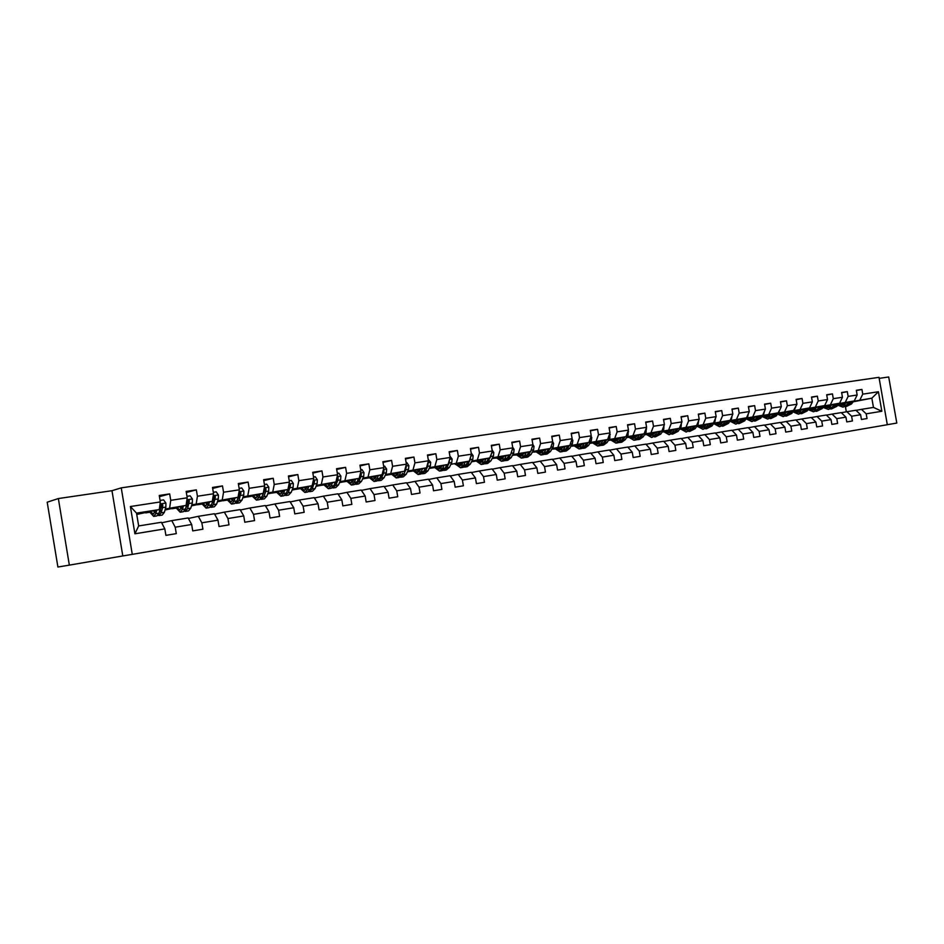 <?xml version="1.0" encoding="UTF-8"?>
<svg xmlns="http://www.w3.org/2000/svg" width="944" height="944" viewBox="0 0 944 944"><rect width="100%" height="100%" fill="white"/><g stroke="black" fill="none" stroke-linecap="round" stroke-linejoin="round"><path stroke-width="1.42" d="M887.301 424.694L896.8 423.065L888.705 376.975L879.171 378.367M132.278 554.364L887.313 424.729L878.994 377.329L121.245 487.859L132.278 554.364L122.791 555.945L111.97 490.703L58.351 498.55L69.349 565.126L122.791 555.945M69.349 565.126L57.903 567.025L47.2 502.196L58.351 498.55M856.373 390.556L861.919 389.435L856.326 390.285L857.152 395.017L848.137 396.397L847.299 391.642L841.611 392.503L842.449 397.271L833.292 398.675L832.455 393.884L826.684 394.757L827.522 399.56L818.224 400.988L817.374 396.161L811.51 397.046L812.359 401.884L802.907 403.336L802.058 398.474L796.099 399.371L796.96 404.256L787.355 405.719L786.505 400.822L780.452 401.731L781.313 406.652L771.555 408.15L770.693 403.206L764.546 404.126L765.407 409.094L755.507 410.616L754.634 405.625L748.391 406.569L749.265 411.572L739.187 413.118L738.314 408.091L731.966 409.047L732.839 414.086L722.608 415.655L721.723 410.593L715.281 411.56L716.154 416.646L705.758 418.251L704.873 413.13L698.312 414.121L699.197 419.254L688.624 420.871L687.728 415.726L681.061 416.729L681.957 421.897L671.196 423.549L670.299 418.357L663.514 419.372L664.423 424.588L653.484 426.263L652.575 421.024L645.684 422.062L646.593 427.325L635.465 429.036L634.557 423.75L627.536 424.8L628.456 430.11L617.14 431.845L616.22 426.511L609.081 427.585L610.001 432.942L598.496 434.7L597.564 429.331L590.307 430.417L591.239 435.821L579.522 437.615L578.589 432.187L571.203 433.308L572.135 438.748L560.217 440.577L559.285 435.101L551.756 436.234L552.7 441.733L540.57 443.597L539.626 438.075L531.968 439.22L532.923 444.766L520.569 446.665L519.613 441.084L511.825 442.264L512.781 447.857L500.202 449.792L499.246 444.164L491.305 445.356L492.272 451.008L479.469 452.967L478.502 447.291L470.419 448.518L471.386 454.206L458.347 456.212L457.368 450.477L449.143 451.728L450.123 457.474L436.836 459.516L435.857 453.734L427.467 454.996L428.458 460.802L414.923 462.879L413.932 457.038L405.389 458.324L406.38 464.188L392.586 466.301L391.595 460.412L382.886 461.722L383.889 467.634L369.824 469.793L368.821 463.846L359.947 465.18L360.95 471.15L346.625 473.357L345.61 467.351L336.56 468.708L337.586 474.738L322.966 476.98L321.951 470.914L312.724 472.307L313.75 478.396L298.847 480.685L297.82 474.561L288.416 475.977L289.442 482.124L274.244 484.461L273.205 478.278L263.612 479.717L264.662 485.924L249.157 488.308L248.107 482.065L238.313 483.54L239.363 489.806L223.551 492.237L222.489 485.924L212.506 487.434L213.556 493.771L197.414 496.249L196.352 489.865L186.157 491.411L187.219 497.807L170.734 500.344L169.672 493.901L159.253 495.47L160.338 501.937L130.39 506.527L134.909 533.797L138.662 525.95L161.389 522.28L164.822 528.888L165.896 535.366L176.28 533.631L175.206 527.189L171.761 520.616L188.163 517.961L191.667 524.486L192.741 530.894L202.913 529.195L201.851 522.811L198.311 516.333L214.394 513.737L217.97 520.168L219.032 526.516L229.003 524.852L227.941 518.527L224.342 512.132L240.095 509.595L243.741 515.943L244.791 522.221L254.561 520.592L253.511 514.338L249.841 508.014L265.276 505.524L268.993 511.801L270.043 518.008L279.613 516.415L278.574 510.232L274.834 503.99L289.961 501.547L293.749 507.742L294.788 513.89L304.169 512.321L303.142 506.196L299.331 500.037L314.175 497.641L318.022 503.754L319.048 509.843L328.252 508.309L327.226 502.243L323.355 496.155L337.917 493.806L341.822 499.848L342.837 505.878L351.864 504.379L350.849 498.373L346.92 492.355L361.198 490.054L365.163 496.025L366.166 501.996L375.016 500.521L374.013 494.573L370.036 488.626L384.043 486.372L388.055 492.261L389.058 498.184L397.743 496.733L396.74 490.845L392.716 484.968L406.451 482.75L410.51 488.579L411.513 494.444L420.033 493.016L419.042 487.187L414.959 481.381L428.446 479.21L432.564 484.968L433.544 490.774L441.91 489.381L440.931 483.588L436.801 477.865L450.04 475.729L454.194 481.416L455.173 487.163L463.386 485.794L462.407 480.071L458.241 474.395L471.233 472.307L475.434 477.935L476.401 483.623L484.461 482.29L483.493 476.602L479.281 471.009L492.048 468.944L496.284 474.513L497.252 480.154L505.158 478.832L504.202 473.215L499.954 467.669L512.486 465.652L516.757 471.15L517.713 476.744L525.489 475.446L524.534 469.876L520.25 464.401L532.558 462.407L536.865 467.846L537.82 473.392L545.455 472.118L544.511 466.596L540.18 461.179L552.275 459.232L556.618 464.613L557.562 470.1L565.067 468.861L564.123 463.374L559.768 458.029L571.651 456.105L576.029 461.427L576.961 466.879L584.336 465.64L583.404 460.212L579.014 454.914L590.684 453.037L595.098 458.3L596.03 463.693L603.275 462.489L602.343 457.108L597.93 451.869L609.399 450.017L613.836 455.22L614.756 460.578L621.884 459.386L620.963 454.052L616.515 448.872L627.795 447.055L632.256 452.2L633.176 457.51L640.174 456.341L639.265 451.055L634.781 445.922L645.873 444.128L650.369 449.226L651.277 454.489L658.157 453.344L657.248 448.105L652.752 443.019L663.656 441.261L668.175 446.311L669.072 451.527L675.845 450.394L674.936 445.202L670.417 440.175L681.143 438.441L685.674 443.432L686.571 448.612L693.226 447.503L692.341 442.347L687.787 437.367L698.336 435.668L702.902 440.612L703.787 445.745L710.325 444.648L709.44 439.538L704.873 434.618L715.245 432.942L719.835 437.839L720.72 442.925L727.151 441.851L726.266 436.777L721.688 431.904L731.895 430.263L736.497 435.101L737.37 440.152L743.707 439.09L742.822 434.063L738.22 429.237L748.262 427.62L752.887 432.411L753.749 437.414L759.991 436.376L759.118 431.384L754.492 426.617L764.38 425.012L769.006 429.768L769.879 434.736L776.003 433.709L775.142 428.765L770.505 424.033L780.228 422.464L784.889 427.16L785.738 432.092L791.78 431.078L790.919 426.169L786.269 421.484L795.839 419.938L800.512 424.599L801.362 429.485L807.297 428.493L806.447 423.62L801.775 418.983L811.203 417.46L815.887 422.074L816.737 426.924L822.578 425.945L821.74 421.118L817.056 416.516L826.33 415.018L831.027 419.596L831.865 424.399L837.623 423.443L836.785 418.652L832.089 414.097L841.234 412.622L845.93 417.142L846.768 421.921L852.432 420.977L851.606 416.221L846.898 411.702L855.901 410.251L860.609 414.735L861.435 419.478L867.029 418.546L866.203 413.826L861.483 409.354L873.46 407.419L871.843 398.191L853.577 401.283M861.919 389.435L862.745 394.155L878.427 391.748L881.849 411.254L866.203 413.826M860.609 414.735L851.606 416.221M845.93 417.142L836.785 418.652M831.027 419.596L821.74 421.118M815.887 422.074L806.447 423.62M800.512 424.599L790.919 426.169M784.889 427.16L775.142 428.765M769.006 429.768L759.118 431.384M752.887 432.411L742.822 434.063M736.497 435.101L726.266 436.777M719.835 437.839L709.44 439.538M702.902 440.612L692.341 442.347M685.674 443.432L674.936 445.202M668.175 446.311L657.248 448.105M650.369 449.226L639.265 451.055M632.256 452.2L620.963 454.052M613.836 455.22L602.343 457.108M595.098 458.3L583.404 460.212M576.029 461.427L564.123 463.374M556.618 464.613L544.511 466.596M536.865 467.846L524.534 469.876M516.757 471.15L504.202 473.215M496.284 474.513L483.493 476.602M475.434 477.935L462.407 480.071M454.194 481.416L440.931 483.588M432.564 484.968L419.042 487.187M410.51 488.579L396.74 490.845M388.055 492.261L374.013 494.573M365.163 496.025L350.849 498.373M341.822 499.848L327.226 502.243M318.022 503.754L303.142 506.196M293.749 507.742L278.574 510.232M268.993 511.801L253.511 514.338M243.741 515.943L227.941 518.527M217.97 520.168L201.851 522.811M191.667 524.486L175.206 527.189M164.822 528.888L134.909 533.797M839.004 403.56L854.261 400.94L838.697 403.961M830.921 405.46L828.997 405.837M831.924 404.941L828.667 405.566M841.352 412.74L846.898 411.702M854.261 400.94L857.152 395.017M845.258 402.345L848.137 396.397M824.206 405.873L839.582 403.23L823.9 406.286M816.348 407.749L814.247 408.162M817.056 407.265L813.917 407.879M826.46 415.148L832.089 414.097M839.582 403.23L842.449 397.271M830.437 404.669L833.292 398.675M809.173 408.233L824.678 405.566L808.866 408.646M801.562 410.074L799.285 410.51M801.963 409.637L798.943 410.227M811.333 417.59L817.056 416.516M824.678 405.566L827.522 399.56M815.392 407.017L818.224 400.988M793.916 410.616L809.539 407.926L793.597 411.041M786.328 412.469L784.075 412.906M786.635 412.044L783.744 412.611M795.969 420.068L801.775 418.983M809.539 407.926L812.359 401.884M800.111 409.401L802.907 403.336M778.411 413.047L794.164 410.333L778.092 413.484M770.752 414.923L768.64 415.336M771.059 414.487L768.298 415.03M780.369 422.593L786.269 421.484M786.47 416.068L791.886 413.378L796.96 404.256M784.582 411.832L787.355 405.719M762.669 415.502L778.54 412.776L762.351 415.962M754.929 417.413L752.97 417.803M755.247 416.965L752.616 417.484M764.51 425.154L770.505 424.033M778.54 412.776L781.313 406.652M768.805 414.298L771.555 408.15M746.669 418.015L762.681 415.254L746.338 418.475M738.857 419.95L737.04 420.304M739.176 419.49L736.674 419.986M748.403 427.762L754.492 426.617M762.681 415.254L765.407 409.094M752.781 416.8L755.507 410.616M730.408 420.552L746.551 417.779L730.078 421.024M722.526 422.523L720.862 422.853M722.856 422.051L720.496 422.511M713.935 423.939L713.275 424.045M732.025 430.405L738.22 429.237M746.551 417.779L749.265 411.572M736.497 419.348L739.187 413.118M713.888 423.136L730.172 420.34L713.558 423.632M705.935 425.142L704.413 425.437M706.265 424.647L704.047 425.095M697.333 426.428L696.566 426.582M697.415 426.535L696.495 426.676M715.387 433.095L721.688 431.904M730.172 420.34L732.839 414.086M719.953 421.933L722.608 415.655M697.109 425.768L713.511 422.936L696.766 426.275M689.061 427.797L687.704 428.057M689.403 427.302L687.326 427.715M680.541 429.06L679.491 429.272M680.624 429.166L679.432 429.355M698.477 435.821L704.873 434.618M713.511 422.936L716.154 416.646M703.138 424.564L705.758 418.251M680.034 428.434L696.589 425.591L679.692 428.954M671.927 430.511L670.712 430.724M672.258 429.992L670.346 430.37M663.49 431.738L662.133 432.01M663.561 431.845L662.098 432.069M681.285 438.606L687.787 437.367M696.589 425.591L699.197 419.254M686.028 427.231L688.624 420.871M662.688 431.148L679.385 428.281L662.346 431.691M654.487 433.261L653.437 433.426M654.829 432.73L653.083 433.072M646.144 434.464L644.481 434.795M646.215 434.559L644.469 434.842M663.809 441.438L670.417 440.175M679.385 428.281L681.957 421.897M668.647 429.957L671.196 423.549M645.047 433.91L661.886 431.007L644.705 434.464M637.117 435.503L635.524 435.821M628.515 437.237L626.545 437.638L628.586 437.332M636.775 436.045L635.89 436.187M646.026 444.305L652.752 443.019M661.886 431.007L664.423 424.588M650.971 432.718L653.484 426.263M627.111 436.718L644.091 433.792L626.757 437.284M619.099 438.335L617.683 438.618M610.591 440.057L608.526 440.47L610.497 439.928M618.768 438.866L618.037 438.984M610.65 440.14L608.526 440.47M627.949 447.232L634.781 445.922M644.091 433.792L646.593 427.325M632.999 435.526L635.465 429.036M608.868 439.574L626.002 436.624L608.514 440.164M600.773 441.214L599.534 441.462M592.36 442.925L590.496 443.302L592.277 442.795M592.419 442.996L590.496 443.302M609.564 450.205L616.515 448.872M626.002 436.624L628.456 430.11M614.709 438.382L617.14 431.845M590.319 442.476L607.594 439.503L589.953 443.09M582.129 444.14L581.079 444.353M573.822 445.839L572.147 446.182L573.74 445.71M573.881 445.91L572.147 446.182M590.85 453.226L597.93 451.869M607.594 439.503L610.001 432.942M596.112 441.296L598.496 434.7M571.439 445.426L588.867 442.429L571.061 446.064M563.167 447.126L562.305 447.303M554.966 448.801L553.491 449.108L554.883 448.671M555.013 448.86L553.491 449.108M571.816 456.306L579.014 454.914M588.867 442.429L591.239 435.821M577.185 444.246L579.522 437.615M552.228 448.435L569.81 445.403L551.851 449.084M543.874 450.158L543.201 450.288M535.791 451.822L534.516 452.082L535.696 451.68M535.826 451.869L534.516 452.082M552.441 459.445L559.768 458.029M569.81 445.403L572.135 438.748M557.928 447.255L560.217 440.577M532.676 451.492L550.423 448.435L532.298 452.176M516.274 454.89L515.223 455.102L516.179 454.748M516.297 454.937L515.223 455.102M532.735 462.631L540.18 461.179M550.423 448.435L552.7 441.733M538.328 450.323L540.57 443.597M512.781 454.607L530.693 451.515L512.403 455.315M496.414 458.017L495.576 458.182L496.32 457.875M496.438 458.052L495.576 458.182M512.663 465.876L520.25 464.401M530.693 451.515L532.923 444.766M518.374 453.439L520.569 446.665M492.532 457.781L510.61 454.654L492.143 458.513M492.225 469.192L499.954 467.669M510.61 454.654L512.781 447.857M498.066 456.613L500.202 449.792M471.906 461.002L490.148 457.852L471.516 461.758M471.422 472.555L479.281 471.009M490.148 457.852L492.272 451.008M477.381 459.846L479.469 452.967M450.913 464.283L469.333 461.109L455.232 464.354M450.229 475.988L458.241 474.395M469.333 461.109L471.386 454.206M456.318 463.138L458.347 456.212M429.532 467.634L448.117 464.424L429.131 468.46M428.647 479.481L436.801 477.865M448.117 464.424L450.123 457.474M434.865 466.489L436.836 459.516M407.749 471.044L426.511 467.799L407.348 471.906M406.652 483.045L414.959 481.381M426.511 467.799L428.458 460.802M413.012 469.911L414.923 462.879M385.553 474.513L404.504 471.245L385.152 475.41M384.243 486.667L392.716 484.968M404.504 471.245L406.38 464.188M390.745 473.392L392.586 466.301M362.944 478.053L382.072 474.749L362.531 478.997M361.41 490.373L370.036 488.626M382.072 474.749L383.889 467.634M368.054 476.932L369.824 469.793M339.899 481.664L359.216 478.325L339.486 482.644M338.129 494.149L346.92 492.355M359.216 478.325L360.95 471.15M344.926 480.555L346.625 473.357M316.405 485.346L335.911 481.959L316.004 486.349M314.399 497.995L323.355 496.155M335.911 481.959L337.586 474.738M321.349 484.237L322.966 476.98M292.451 489.086L312.157 485.676L292.074 490.101M281.288 491.6L280.663 491.741M281.383 491.777L280.757 491.871M290.197 501.925L299.331 500.037M312.157 485.676L313.75 478.396M297.313 488.001L298.847 480.685M268.025 492.91L287.932 489.464L267.659 493.924M257.051 495.423L256.355 495.576M257.134 495.576L256.438 495.694M265.512 505.925L274.834 503.99M287.932 489.464L289.442 482.124M272.792 491.824L274.244 484.461M243.115 496.815L263.234 493.323L242.773 497.83M232.318 499.305L231.563 499.482M232.401 499.459L231.634 499.577M240.331 510.02L249.841 508.014M263.234 493.323L264.662 485.924M247.776 495.742L249.157 488.308M217.71 500.792L238.03 497.264L217.38 501.819M213.084 501.878L212.459 502.019M207.114 503.27L206.288 503.471M212.872 502.527L212.27 502.621M207.173 503.412L206.335 503.541M214.642 514.185L224.342 512.132M238.03 497.264L239.363 489.806M222.265 499.73L223.551 492.237M191.785 504.851L212.306 501.288L191.467 505.878M187.136 505.96L186.428 506.126M181.39 507.317L180.493 507.542M186.947 506.586L186.251 506.692M181.449 507.447L180.528 507.589M188.422 518.457L198.311 516.333M212.306 501.288L213.556 493.771M196.222 503.801L197.414 496.249M165.318 508.993L186.062 505.382L165.023 510.02M160.669 510.126L159.866 510.315M155.146 511.459L154.179 511.695L155.17 511.565M160.492 510.739L159.713 510.857M161.66 522.811L171.761 520.616M186.062 505.382L187.219 497.807M169.649 507.955L170.734 500.344M130.39 506.527L136.526 513.123L159.276 509.571L136.75 514.456M159.276 509.571L160.338 501.937M111.97 490.703L121.245 487.859M136.526 513.123L138.662 525.95M846.556 402.64L843.204 403.289M845.033 404.398L844.856 403.407L843.582 403.607M844.856 403.407L846.166 403.159M853.175 401.802L871.843 398.191L878.427 391.748M846.331 411.808L845.435 406.699M856.019 410.369L861.483 409.354M589.847 443.255L590.472 443.161M570.978 446.217L572.123 446.04M551.78 449.226L553.467 448.955M532.239 452.282L534.493 451.928M512.356 455.409L515.188 454.961M492.107 458.583L495.553 458.041M471.493 461.805L475.575 461.168M429.308 468.425L434.535 467.599M408.032 471.752L413.236 470.938M386.367 475.151L391.5 474.348M364.301 478.608L369.364 477.817M341.822 482.136L346.802 481.357M318.93 485.723L323.827 484.956M295.59 489.381L300.393 488.626M271.801 493.11L276.521 492.379M247.552 496.91L252.178 496.19M222.831 500.792L227.351 500.084M197.615 504.745L202.028 504.049M171.891 508.769L176.198 508.096M145.659 512.887L149.848 512.226M881.849 411.254L873.46 407.419M859.854 400.067L862.745 394.155M149.624 511.919L153.683 516.427L155.795 513.678L156.775 510.185M153.919 511.247L154.981 511.082M154.084 511.53L155.076 511.294M159.453 496.638L169.672 493.901M180.398 507.388L181.319 507.164M186.334 492.497L196.352 489.865M176.021 507.789L180.151 512.226L182.369 509.477L183.407 506.019M180.245 507.129L181.236 506.975M206.181 503.317L207.031 503.117M212.671 488.449L222.489 485.924M206.052 503.081L206.96 502.94M231.469 499.329L232.248 499.152M238.478 484.496L248.107 482.065M231.339 499.128L232.177 498.987M256.261 495.423L256.969 495.27M263.765 480.626L273.205 478.278M256.131 495.234L256.898 495.116M280.569 491.6L281.218 491.458M288.557 476.826L297.82 474.561M280.451 491.435L281.147 491.317M304.405 487.847L304.995 487.718M312.865 473.121L321.951 470.914M304.298 487.694L304.936 487.6M336.689 469.475L345.61 467.351M360.065 465.911L368.821 463.846M383.004 462.418L391.595 460.412M405.495 458.985L413.932 457.038M427.573 455.622L435.857 453.734M449.25 452.329L457.368 450.477M470.513 449.096L478.502 447.291M491.399 445.91L499.246 444.164M511.919 442.795L519.613 441.084M532.062 439.739L539.626 438.075M551.839 436.73L559.285 435.101M571.285 433.78L578.589 432.187M558.518 447.881L561.137 449.615M590.389 430.877L597.564 429.331M609.163 428.033L616.22 426.511M627.607 425.225L634.557 423.75M626.639 437.473L628.421 437.107M645.755 422.475L652.575 421.024M644.587 434.641L646.05 434.346M663.585 419.773L670.299 418.357M662.24 431.845L663.396 431.62M681.12 417.106L687.728 415.726M679.597 429.107L680.447 428.942M698.371 414.499L704.873 413.13M715.34 411.926L721.723 410.593M732.025 409.389L738.314 408.091M729.995 421.166L735.742 424.116L739.518 421.638L741.524 418.77M748.45 406.899L754.634 405.625M764.605 404.457L770.693 403.206M780.511 402.05L786.505 400.822M796.158 399.678L802.058 398.474M811.569 397.341L817.374 396.161M826.732 395.04L832.455 393.884M841.67 392.787L847.299 391.642M155.465 510.503L153.329 514.161L150.639 511.672M160.079 500.426L163.595 499.895L165.908 503.128L165.861 507.093L164.374 512.321L162.226 515.07L159.182 515.554M160.138 511.825L159.63 511.141M157.99 515.341L158.981 515.589L161.117 512.828L162.604 507.601L162.781 504.969L161.99 505.17L159.04 513.206L156.928 515.908L153.872 516.392M153.742 510.916L154.84 512.627M154.804 510.657L155.182 511.53M162.781 504.969L161.566 504.072L160.716 505.288L159.064 513.158L155.795 513.678M182.05 506.35L179.808 509.984L177.024 507.542M186.971 496.32L190.169 495.836L192.423 499.046L192.364 502.963L190.771 508.155L188.517 510.905L185.543 511.377M184.387 511.2L185.343 511.4L187.585 508.663L189.366 500.851L188.54 501.063L185.567 508.969L183.337 511.719L180.351 512.203M180.08 506.822L181.307 508.615M181.059 506.586L181.614 507.801M189.366 500.851L188.186 499.966L187.349 501.17L185.567 508.981L182.369 509.477M208.105 502.279L205.745 505.89L202.889 503.506M209.497 501.948L208.4 505.382L206.087 508.12L201.886 503.742M213.309 492.296L216.188 491.848L218.418 495.034L218.324 498.916L216.636 504.084L214.288 506.81L211.397 507.27M210.252 507.14L211.185 507.306L213.521 504.568L215.421 496.827L214.253 495.942L211.539 504.887L209.214 507.624L206.299 508.084M205.886 502.798L207.243 504.662M206.795 502.586L207.515 504.061M215.421 496.827L214.559 497.028L211.562 504.804M233.628 498.279L231.174 501.878L228.247 499.529M235.08 497.948L233.923 501.358L231.516 504.084L227.197 499.777M239.115 488.343L241.699 487.954L243.882 491.104L243.764 494.963L241.994 500.084L239.552 502.81L236.72 503.258M235.611 503.152L236.507 503.294L238.938 500.568L240.956 492.874L239.811 492.001L236.991 500.875L234.572 503.6L231.728 504.049M231.174 498.857L232.661 500.768M232.023 498.656L232.885 500.344M240.956 492.874L240.059 493.087L237.05 500.709M233.38 499.01L233.026 498.42M258.656 494.373L256.107 497.948L253.098 495.647M260.143 494.031L258.939 497.405L256.438 500.131L252.024 495.895M264.414 484.484L266.704 484.13L268.804 487.175L268.698 491.081L266.845 496.166L264.32 498.88L261.559 499.317M260.461 499.246L261.335 499.352L263.848 496.638L265.689 491.541L265.972 489.004L264.863 488.131L261.948 496.933L259.435 499.659L256.662 500.096M255.977 494.986L257.57 496.933M256.756 494.809L257.747 496.662M265.972 489.004L265.052 489.216L262.043 496.674M258.302 495.364L257.795 494.573M283.188 490.538L280.545 494.101L277.477 491.824M284.722 490.184L283.46 493.547L280.875 496.249L276.368 492.084M289.206 480.697L291.212 480.39L293.336 483.481L293.147 487.269L291.224 492.32L288.616 495.034L285.902 495.458M287.767 489.499L286.421 493.075L283.825 495.789L281.111 496.214M280.297 491.187L282.008 493.157M281.005 491.033L282.114 493.004M284.828 495.399L288.274 492.78L290.504 485.204L288.935 484.638M290.504 485.204L289.56 485.428L286.551 492.709M282.728 491.741L282.079 490.786M288.64 486.018L288.121 488.579M307.248 486.774L304.523 490.314L301.384 488.083M308.83 486.42L307.508 489.747L304.841 492.449L300.251 488.343M313.514 476.98L315.261 476.708L317.337 479.776L317.125 483.529L315.119 488.555L312.429 491.246L309.785 491.671M311.815 485.759L310.411 489.299L307.732 492.001L305.077 492.414M304.157 487.47L305.962 489.452M304.794 487.328L306.009 489.393M308.735 491.635L312.24 489.004L314.564 481.487L313.243 480.732M312.11 485.688L310.611 488.791M306.694 488.178L305.903 487.08M314.564 481.487L313.597 481.7L312.216 485.417M330.837 483.092L328.04 486.608L324.83 484.414M332.465 482.726L331.096 486.03L328.359 488.721L323.674 484.673M337.35 473.333L338.825 473.109L340.878 476.142L340.642 479.871L338.566 484.85L335.804 487.541L333.22 487.954M335.391 482.077L333.94 485.582L331.191 488.272L328.595 488.685M327.556 483.812L329.456 485.806M328.134 483.682L329.397 485.759M332.17 487.93L335.734 485.299L337.81 480.307L338.153 477.829L337.114 476.98M335.616 482.03L334.211 484.933M330.188 484.65L329.267 483.434M338.153 477.829L337.161 478.053L336.265 480.472M353.988 479.469L351.109 482.974L347.852 480.815M355.652 479.104L354.248 482.384L351.428 485.063L346.66 481.074M360.726 469.758L361.953 469.569L363.971 472.59L363.711 476.272L361.564 481.228L358.72 483.906L356.207 484.307M358.531 478.466L357.033 481.947L354.201 484.626L351.675 485.027M350.519 480.225L352.513 482.219M351.038 480.118L352.218 482.042M355.18 484.307L358.791 481.664L360.927 476.708L361.304 474.254L360.419 473.392M358.673 478.443L357.398 481.098M353.245 481.169L352.206 479.859M361.304 474.254L359.841 475.729M376.703 475.918L373.741 479.399L370.426 477.275M378.402 475.552L376.951 478.809L374.06 481.475L369.21 477.546M383.653 466.253L384.645 466.1L386.627 469.085L386.356 472.755L384.137 477.664L381.223 480.343L378.756 480.732M381.223 474.938L379.689 478.372L376.786 481.039L374.308 481.44M373.045 476.708L375.134 478.702M373.517 476.614L374.615 478.384M377.753 480.744L381.411 478.101L383.618 473.18L384.007 470.737L383.311 469.888M381.305 474.915L380.172 477.286M375.865 477.735L374.709 476.354M398.993 472.425L395.961 475.894L392.598 473.805M400.728 472.059L399.229 475.292L396.279 477.959L391.347 474.077M406.144 462.82L406.911 462.702L408.87 465.663L408.563 469.286L406.286 474.183L403.312 476.838L400.893 477.216M402.628 473.345L398.946 477.534L396.527 477.912M395.17 473.251L397.341 475.245M395.571 473.168L396.586 474.785M399.902 477.239L403.607 474.596L405.885 469.711L405.767 466.489M398.061 474.348L396.787 472.909M420.871 469.003L417.767 472.46L414.357 470.407M422.641 468.637L421.107 471.847L418.086 474.49L413.083 470.678M428.222 459.445L430.688 462.289L430.37 465.899L428.033 470.749L424.989 473.404L422.629 473.77M425.355 468.047L423.738 471.422L420.705 474.077L418.345 474.454M416.882 469.864L419.136 471.835M417.236 469.793L418.145 471.245M421.649 473.805L425.402 471.162L427.738 466.301L427.797 463.185M419.856 471.021L418.475 469.522M442.358 465.652L439.184 469.074L435.715 467.056M444.14 465.274L442.571 468.46L439.491 471.103L434.429 467.339M449.899 456.129L452.117 458.985L451.775 462.56L449.379 467.386L446.264 470.029L443.963 470.395M446.819 464.696L445.167 468.047L442.075 470.69L439.751 471.056M438.193 466.537L440.529 468.495M438.5 466.466L439.314 467.752M442.996 470.431L446.795 467.787L449.191 462.961L449.403 459.988M441.237 467.74L439.762 466.194M463.445 462.348L460.212 465.758L456.695 463.775M465.262 461.97L463.657 465.132L460.507 467.764L455.386 464.059M471.162 452.884L473.145 455.74L472.791 459.291L470.336 464.082L467.174 466.714L464.92 467.068M467.894 461.415L466.194 464.731L463.044 467.363L460.778 467.728M459.138 463.256L461.533 465.215M459.386 463.209L460.094 464.318M463.964 467.115L467.799 464.483L470.254 459.681L470.596 456.872M462.241 464.507L460.672 462.938M484.154 459.114L480.862 462.501L477.298 460.554M486.007 458.725L484.366 461.864L481.157 464.495L475.965 460.825M492.084 449.863L493.806 452.565L493.429 456.07L490.915 460.837L487.694 463.457L485.487 463.799M488.579 458.182L486.856 461.474L483.647 464.094L481.428 464.448M479.694 460.047L482.172 461.982M479.894 459.999L480.496 460.932M484.555 463.846L488.426 461.227L491.376 453.887M482.868 461.321L481.204 459.728M504.497 455.928L501.146 459.303L497.535 457.38M506.373 455.539L504.698 458.666L501.441 461.274L496.19 457.663M512.663 447.185L514.091 449.427L513.701 452.919L511.141 457.651L507.86 460.259L505.701 460.601M508.91 455.008L507.152 458.277L503.884 460.884L501.712 461.227M499.895 456.896L502.432 458.808M500.049 456.861L500.532 457.604M504.78 460.648L508.698 458.029L510.503 454.678M503.128 458.194L501.382 456.577M510.739 454.253L511.742 451.114M524.475 452.801L521.064 456.164L517.43 454.265M526.386 452.412L524.675 455.515L521.359 458.111L516.049 454.548M532.876 444.553L534.021 446.359L533.608 449.816L531 454.512L527.672 457.108L525.56 457.451M524.026 453.616L523.507 453.002M528.876 451.893L527.082 455.138L523.767 457.734L521.643 458.076M519.743 453.793L522.351 455.692M524.652 457.51L528.605 454.89L530.445 451.574M523.035 455.114L521.194 453.486M531.024 450.524L531.673 448.53M544.11 449.733L540.652 453.073L536.971 451.208M546.033 449.332L544.299 452.412L540.936 455.008L535.578 451.492M552.665 441.839L553.609 443.338L553.172 446.772L550.517 451.433L547.142 454.029L545.077 454.359M543.579 450.689L542.942 449.981M548.488 448.837L546.67 452.046L543.296 454.63L541.219 454.961M539.236 450.736L541.903 452.624M544.181 454.418L548.157 451.81L550.033 448.518M542.588 452.082L540.676 450.441M563.403 446.713L559.886 450.04L556.169 448.199M565.35 446.323L563.58 449.379L560.181 451.964L554.765 448.494M572.029 439.066L572.843 440.364L572.394 443.774L569.692 448.412L566.27 450.996L564.252 451.315M562.777 447.798L562.046 446.996M567.757 445.828L565.904 449.014L562.494 451.586L560.465 451.916M563.367 451.374L567.379 448.778L569.279 445.509M561.798 449.096L559.816 447.456M582.365 443.751L578.802 447.055L575.049 445.249M584.336 443.35L582.542 446.382L579.085 448.955L573.622 445.533M591.05 436.329L591.758 437.45L591.298 440.836L588.549 445.438L585.079 448.011L583.097 448.329M581.657 444.943L580.831 444.069M586.696 442.866L584.82 446.028L581.362 448.601L579.38 448.919M577.244 444.801L580.029 446.642M582.224 448.388L586.271 445.804L588.195 442.559M580.69 446.158L578.637 444.518M600.998 440.836L597.399 444.128L593.611 442.347M602.992 440.435L601.175 443.456L597.67 446.016L592.171 442.63M609.753 433.638L609.859 437.933L607.075 442.524L603.57 445.072L601.623 445.391M600.219 442.122L599.287 441.19M605.316 439.963L603.417 443.102L599.912 445.662L597.965 445.969M595.77 441.898L598.602 443.727M600.762 445.462L604.833 442.878L606.78 439.656M599.251 443.267L597.127 441.627M619.323 437.969L615.665 441.249L611.854 439.479M621.341 437.568L619.488 440.565L615.948 443.114L610.402 439.774M628.126 430.983L628.126 435.09L625.294 439.644L621.742 442.193L619.842 442.5M618.462 439.349L617.435 438.358M623.618 437.096L621.695 440.211L618.155 442.76L616.243 443.066M613.978 439.054L616.869 440.86M618.993 442.571L623.087 439.998L625.058 436.812M617.506 440.423L615.323 438.783M637.342 435.16L633.648 438.417L629.801 436.671M639.371 434.747L637.495 437.721L633.92 440.27L628.326 436.966M646.192 428.364L646.074 432.305L643.206 436.824L639.619 439.361L637.755 439.656M636.409 436.612L635.288 435.562M641.613 434.287L639.666 437.379L636.091 439.916L634.226 440.211M631.89 436.258L634.828 438.04M636.917 439.727L641.035 437.166L643.041 434.004M635.454 437.627L633.2 435.986M655.053 432.387L651.313 435.621L647.442 433.91M657.107 431.974L655.207 434.936L651.596 437.461L645.956 434.205M663.951 425.791L663.726 429.555L660.824 434.051L655.372 436.86M654.05 433.91L652.847 432.824M659.313 431.526L657.343 434.594L651.891 437.414M649.496 433.497L652.481 435.267M654.546 436.942L658.688 434.382L660.706 431.243M653.106 434.877L650.794 433.237M672.47 429.662L668.706 432.883L664.8 431.196M674.547 429.249L672.624 432.187L668.977 434.7L663.302 431.491M681.403 423.254L681.084 426.841L678.146 431.314L672.706 434.11M671.396 431.255L670.122 430.134M676.718 428.812L674.724 431.856L669.284 434.653M666.818 430.794L669.851 432.541M671.88 434.193L676.057 431.644L678.087 428.529M670.476 432.163L668.104 430.535M689.616 426.983L685.804 430.181L681.875 428.517M691.704 426.558L689.757 429.485L686.076 431.998L680.364 428.824M698.584 420.753L698.159 424.186L695.185 428.623L689.745 431.408M688.471 428.635L687.102 427.479M693.84 426.133L691.822 429.154L686.382 431.939M683.869 428.128L686.937 429.85M688.931 431.491L693.132 428.954L695.185 425.862M687.551 429.496L685.12 427.868M706.478 424.34L702.631 427.538L698.678 425.886M708.578 423.927L706.608 426.83L702.891 429.319L697.156 426.192M715.469 418.298L714.962 421.567L711.953 425.98L706.513 428.753M705.262 426.051L703.823 424.871M710.679 423.502L708.649 426.499L703.209 429.272M700.637 425.496L703.752 427.207M705.711 428.836L709.935 426.299L712.012 423.242M704.354 426.865L701.876 425.26M723.057 421.744L719.186 424.918L715.21 423.301M725.181 421.331L723.198 424.21L719.446 426.7L713.676 423.608M732.06 415.903L731.494 418.994L728.461 423.384L723.021 426.133M721.782 423.502L720.272 422.298M727.258 420.918L725.204 423.891L719.765 426.653M717.133 422.924L720.296 424.611M722.231 426.216L726.467 423.691L728.556 420.658M720.886 424.281L718.349 422.676M739.388 419.195L735.482 422.357L731.482 420.753M748.368 413.614L747.754 416.457L744.698 420.823L739.258 423.561M738.043 421L736.473 419.773M743.553 418.369L741.488 421.331L736.049 424.068M733.382 420.375L736.568 422.051M738.479 423.644L742.727 421.13L744.84 418.109M737.158 421.732L734.574 420.139M755.448 416.682L751.507 419.82L747.495 418.251M757.595 416.257L755.578 419.101L751.766 421.579L746.126 418.782M764.404 411.36L763.767 413.968L760.675 418.298L755.247 421.024M754.044 418.522L752.403 417.283M759.601 415.856L757.513 418.794L752.085 421.52M749.359 417.873L752.592 419.525M754.468 421.107L758.74 418.605L760.876 415.608M753.17 419.23L750.539 417.649M771.26 414.204L767.295 417.331L763.259 415.773M773.431 413.779L771.39 416.611L767.555 419.065L761.997 416.457M780.181 409.165L776.405 415.82L770.977 418.522M769.797 416.08L768.097 414.829M775.402 413.389L773.301 416.316L767.873 419.018M765.1 415.419L768.369 417.047M770.21 418.617L774.505 416.127L776.652 413.153M768.935 416.752L766.257 415.183M786.836 411.773L782.836 414.888L778.788 413.342M789.007 411.348L786.954 414.156L783.095 416.611L777.62 414.145M795.698 407.006L794.234 410.18M785.314 413.684L783.544 412.41M790.954 410.959L788.83 413.861L783.414 416.552M780.594 412.988L783.886 414.605M785.715 416.151L790.01 413.673L792.181 410.723M784.452 414.322L781.738 412.764M802.152 409.377L798.14 412.469L794.069 410.959M804.347 408.941L802.27 411.737L798.388 414.18L792.995 411.867M810.955 404.905L809.787 407.419M809.374 407.961L807.132 410.982L801.727 413.649M800.583 411.313L798.754 410.038M806.259 408.575L804.123 411.454L798.707 414.133M795.851 410.605L799.179 412.198M800.972 413.743L805.291 411.265L807.462 408.339M799.733 411.926L796.972 410.38M817.244 407.017L813.197 410.097L809.114 408.599M819.451 406.581L817.362 409.366L813.457 411.796L808.147 409.613M825.953 402.876L825.08 404.705M824.395 405.625L822.141 408.61L816.737 411.265M815.616 408.988L813.728 407.702M821.327 406.215L819.18 409.082L813.775 411.737M810.872 408.256L814.235 409.838M816.005 411.36L820.324 408.894L822.519 405.991M814.778 409.578L811.982 408.044M832.112 404.693L828.041 407.749L823.935 406.274M834.319 404.256L832.219 407.017L828.289 409.436L823.062 407.395M840.679 400.964L840.148 402.061M839.192 403.312L836.927 406.274L831.534 408.929M830.425 406.687L828.478 405.389M836.172 403.902L834.012 406.734L828.608 409.389M825.67 405.944L829.056 407.501M830.803 409.012L835.145 406.557L837.34 403.666M829.599 407.253L826.755 405.731M846.744 402.404L842.65 405.448L838.626 404.067M848.963 401.967L846.851 404.716L842.898 407.124L837.753 405.2M853.765 401.035L851.488 403.985L846.107 406.616M845.01 404.421L843.016 403.123M850.792 401.613L848.621 404.433L843.228 407.065M840.243 403.654L843.653 405.2M845.376 406.699L849.73 404.256L851.948 401.389M844.184 404.964L841.316 403.454M165.849 503.046L160.055 503.943M164.374 512.321L161.117 512.828M160.539 507.919L159.489 508.084M165.861 507.093L162.604 507.601M192.375 498.963L186.912 499.801M190.771 508.155L187.585 508.663M187.136 503.777L186.287 503.907M192.364 502.963L189.166 503.459M218.359 494.951L213.226 495.742M211.539 504.887L208.4 505.382M216.636 504.084L213.521 504.568M213.202 499.718L212.553 499.824M218.324 498.916L215.185 499.411M243.835 491.022L239.009 491.765M236.991 500.875L233.923 501.358M241.994 500.084L238.938 500.568M243.764 494.963L240.685 495.435M268.804 487.175L264.285 487.871M261.948 496.933L258.939 497.405M266.845 496.166L263.848 496.638M268.698 491.081L265.689 491.541M293.277 483.399L289.053 484.048M286.421 493.075L283.46 493.547M291.224 492.32L288.274 492.78M293.147 487.269L290.197 487.729M317.278 479.705L313.337 480.307M310.411 489.299L307.508 489.747M315.119 488.555L312.24 489.004M317.125 483.529L314.234 483.989M340.831 476.071L337.15 476.637M333.94 485.582L331.096 486.03M338.566 484.85L335.734 485.299M340.642 479.871L337.81 480.307M363.924 472.507L360.502 473.038M357.033 481.947L354.248 482.384M361.564 481.228L358.791 481.664M363.711 476.272L360.927 476.708M386.58 469.015L383.406 469.498M379.689 478.372L376.951 478.809M384.137 477.664L381.411 478.101M386.356 472.755L383.618 473.18M383.04 470.95L384.007 470.737M408.823 465.581L405.885 466.041M401.92 474.867L399.229 475.292M406.286 474.183L403.607 474.596M408.563 469.286L405.885 469.711M405.507 467.457L406.286 467.292M430.641 462.218L427.951 462.631M423.738 471.422L421.107 471.847M428.033 470.749L425.402 471.162M430.37 465.899L427.738 466.301M427.561 464.035L428.163 463.905M452.07 458.914L449.592 459.303M445.167 468.047L442.571 468.46M449.379 467.386L446.795 467.787M451.775 462.56L449.191 462.961M473.109 455.669L470.844 456.023M466.194 464.731L463.657 465.132M470.336 464.082L467.799 464.483M472.791 459.291L470.254 459.681M493.759 452.483L491.718 452.801M486.856 461.474L484.366 461.864M490.915 460.837L488.426 461.227M493.429 456.07L490.939 456.459M514.055 449.356L512.203 449.639M507.152 458.277L504.698 458.666M511.141 457.651L508.698 458.029M513.701 452.919L511.247 453.297M533.985 446.288L532.333 446.536M527.082 455.138L524.675 455.515M531 454.512L528.605 454.89M533.608 449.816L531.201 450.194M553.562 443.267L552.098 443.491M546.67 452.046L544.299 452.412M550.517 451.433L548.157 451.81M553.172 446.772L550.871 447.126M572.796 440.305L571.533 440.494M565.904 449.014L563.58 449.379M569.692 448.412L567.379 448.778M572.394 443.774L570.27 444.105M591.711 437.379L590.614 437.556M584.82 446.028L582.542 446.382M588.549 445.438L586.271 445.804M591.298 440.836L589.327 441.131M610.296 434.523L609.376 434.665M603.417 443.102L601.175 443.456M607.075 442.524L604.833 442.878M609.859 437.933L608.066 438.217M628.562 431.703L627.807 431.821M621.695 440.211L619.488 440.565M625.294 439.644L623.087 439.998M628.126 435.09L626.474 435.349M646.534 428.93L645.932 429.024M639.666 437.379L637.495 437.721M643.206 436.824L641.035 437.166M646.074 432.305L644.575 432.529M657.343 434.594L655.207 434.936M660.824 434.051L658.688 434.382M663.726 429.555L662.381 429.756M674.724 431.856L672.624 432.187M678.146 431.314L676.057 431.644M681.084 426.841L679.881 427.03M691.822 429.154L689.757 429.485M695.185 428.623L693.132 428.954M698.159 424.186L697.097 424.352M708.649 426.499L706.608 426.83M711.953 425.98L709.935 426.299M714.962 421.567L714.03 421.72M725.204 423.891L723.198 424.21M728.461 423.384L726.467 423.691M731.494 418.994L730.691 419.124M741.488 421.331L739.518 421.638M744.698 420.823L742.727 421.13M747.754 416.457L747.082 416.564M757.513 418.794L755.578 419.101M760.675 418.298L758.74 418.605M773.301 416.316L771.39 416.611M776.405 415.82L774.505 416.127M788.83 413.861L786.954 414.156M791.886 413.378L790.01 413.673M804.123 411.454L802.27 411.737M807.132 410.982L805.291 411.265M819.18 409.082L817.362 409.366M822.141 408.61L820.324 408.894M834.012 406.734L832.219 407.017M836.927 406.274L835.145 406.557M848.621 404.433L846.851 404.716M851.488 403.985L849.73 404.256"/></g></svg>
